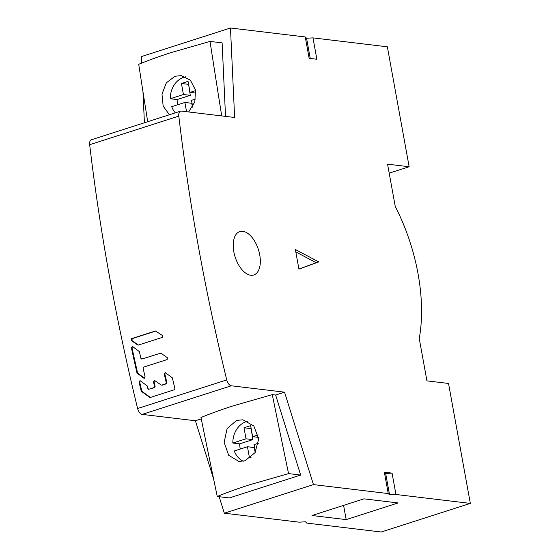 <?xml version="1.0" encoding="UTF-8"?>
<svg xmlns="http://www.w3.org/2000/svg" width="560" height="560" viewBox="0 0 560 560"><rect width="100%" height="100%" fill="white"/><g stroke="black" fill="none" stroke-linecap="round" stroke-linejoin="round"><path stroke-width="0.84" d="M305.515 521.808L306.824 523.089L381.199 532L470.33 503.405L395.955 494.487L389.55 494.844L388.241 493.563L313.453 484.603L224.322 513.198L299.11 522.165L305.515 521.808M363.944 498.848L398.132 502.943L346.178 519.61L311.997 515.515L363.944 498.848M144.41 122.766L142.968 91.658M141.645 63.112L141.337 56.595L230.475 28L234.626 117.474L181.384 111.09A6.335 3.395 72.2 0 0 180.558 111.167A6.335 3.395 72.2 0 0 178.801 116.109A1266.79 678.447 72.2 0 0 226.744 379.911A6.335 3.395 72.2 0 0 231.308 385.784L284.543 392.168L313.453 484.603M213.598 478.926L195.412 420.763L142.177 414.386A6.335 3.395 -107.8 0 1 137.606 408.513A1266.79 678.447 -107.8 0 1 89.67 144.704A6.335 3.395 -107.8 0 1 91.427 139.762L180.558 111.167M224.322 513.198L219.163 496.713M470.33 503.405L448.532 383.453L426.944 380.863L419.251 338.541A133.014 71.239 72.2 0 0 395.255 206.486L387.562 164.164L409.15 166.747L387.352 46.802L312.977 37.884L316.862 59.255L309.148 58.324L305.263 36.96L306.572 38.241L312.977 37.884M388.241 493.563L384.363 472.199L392.07 473.123L395.955 494.487M230.475 28L305.263 36.96M250.768 275.261A22.799 12.215 -107.8 0 1 234.395 254.38A22.799 12.215 -107.8 0 1 239.806 231.574A22.799 12.215 -107.8 0 1 242.781 231.308A22.799 12.215 -107.8 0 1 259.154 252.189A22.799 12.215 -107.8 0 1 253.743 274.995A22.799 12.215 -107.8 0 1 250.768 275.261M318.738 261.905L298.935 269.136L295.365 249.508L318.738 261.905L316.19 262.724L295.799 251.902M384.363 472.199L385.672 473.48L392.07 473.123M385.672 473.48L389.55 494.844M272.279 394.625A8862.301 4746.315 72.2 0 0 288.561 473.606L300.657 475.055L229.355 497.931L217.259 496.482A8862.301 4746.315 -107.8 0 1 200.977 417.501C210.707 413.504 221.599 409.57 233.639 405.706L272.279 394.625L275.632 395.024L284.543 392.168M300.657 475.055L275.632 395.024M195.412 420.763L201.257 418.887M138.95 345.079L137.683 344.974L131.355 340.543L131.586 338.632L155.456 330.974L162.442 335.503L162.218 337.414L138.341 345.072M144.284 378.315L143.85 378.175L145.117 377.006A1266.79 678.447 72.2 0 1 143.129 368.354L143.738 367.08L167.125 359.576L167.328 357.665L160.944 353.234M132.23 346.444L132.657 346.584L131.376 347.753A1266.79 678.447 72.2 0 0 137.018 373.114L143.85 378.175L144.459 378.175L137.627 373.114A1265.691 677.859 -107.8 0 1 131.985 347.76L132.531 346.514M132.657 346.584L139.398 351.645A1266.79 678.447 72.2 0 0 140.868 358.281L141.932 359.023L160.734 353.136M141.701 359.058L160.811 353.164M165.053 372.624L165.487 372.764L164.22 373.933A1266.79 678.447 72.2 0 0 166.25 382.585L165.648 383.859L166.257 383.866L161.805 385.091L165.648 383.859M165.487 372.764L172.34 377.825A1266.79 678.447 72.2 0 0 174.874 388.493L174.279 389.767L150.318 397.46M139.902 380.695L140.336 380.835L139.069 382.004A1266.79 678.447 72.2 0 0 141.239 391.244L149.653 397.355L150.262 397.355L141.848 391.244A1265.691 677.859 -107.8 0 1 139.678 382.004L140.203 380.758M140.336 380.835L147.189 385.896A1266.79 678.447 72.2 0 0 147.805 388.5L148.883 389.242L153.909 387.625L154.511 386.351A1266.79 678.447 72.2 0 1 153.419 381.731L154.686 380.562L161.14 384.986M148.652 389.277L154.518 387.632L155.12 386.351A1265.691 677.859 -107.8 0 1 154.035 381.731L154.56 380.485M154.252 380.415L154.686 380.562M225.526 116.382L222.117 42.868L210.021 41.419A8862.301 4746.315 72.2 0 0 221.718 115.927M389.2 173.152L409.15 166.747M306.572 38.241L310.247 58.457M147.693 121.709A8862.301 4746.315 -107.8 0 1 138.712 64.295C148.442 60.298 159.327 56.371 171.381 52.5L210.021 41.419M188.629 111.958L194.81 101.892L195.503 90.006L190.372 80.178L181.265 75.628L175.07 76.23L166.348 82.796L161.987 94.08L163.156 106.106L169.414 114.744M236.642 420.399L227.115 428.554L224.14 442.379L228.704 455.301L238.861 461.419L244.958 460.803L255.024 452.69L258.699 438.991L253.869 426.02L242.9 419.797L236.642 420.399M288.561 473.606L249.921 484.687C237.874 488.551 226.982 492.485 217.259 496.482M298.914 269.031L316.19 262.724M346.178 519.61L343.588 505.379M177.737 104.748A20.902 17.143 96.8 0 1 177.506 103.635A20.902 17.143 96.8 0 1 177.114 99.561L190.281 95.34L188.58 84.21M195.615 90.615L190.064 92.393L188.062 81.361L181.44 83.482L183.442 94.521L170.275 98.742L177.114 99.561M170.275 98.742A20.902 17.143 96.8 0 1 185.57 76.832M175.315 112.847A20.902 17.143 96.8 0 1 171.717 106.68L184.884 102.452L186.571 111.713M192.43 107.163L191.723 103.271L184.884 102.452M192.675 106.743L191.506 100.331L195.531 99.036M183.442 94.521L190.281 95.34M195.909 93.093L190.064 92.393M188.279 84.301L181.44 83.482M240.303 449.029A20.902 17.143 96.8 0 1 240.072 447.916A20.902 17.143 96.8 0 1 239.68 443.849L252.847 439.621L251.146 428.491M258.167 434.903L252.63 436.674L250.628 425.642L244.006 427.77L246.008 438.802L232.841 443.03L239.68 443.849M232.841 443.03A20.902 17.143 96.8 0 1 247.723 421.197M243.271 461.244A20.902 17.143 96.8 0 1 234.283 450.961L247.45 446.74L249.459 457.772L251.153 457.226M255.178 452.445L254.289 447.559L247.45 446.74M255.423 452.039L254.072 444.612L258.496 443.191M246.008 438.802L252.847 439.621M258.58 437.388L252.63 436.674M250.845 428.589L244.006 427.77M138.292 344.974L131.964 340.543L132.195 338.632L131.586 338.632M155.981 331.002L132.195 338.632M161.749 384.993L162.414 385.098M150.927 397.46L150.262 397.355M166.257 383.866L166.859 382.585A1265.691 677.859 -107.8 0 1 164.829 373.94L165.354 372.694M142.177 414.386L231.308 385.784M137.606 408.513L226.744 379.911M178.801 116.109L89.67 144.704M131.355 340.543L131.964 340.543M137.424 373.744L138.033 373.744M137.627 373.114L137.018 373.114M131.376 347.753L131.985 347.76M166.859 382.585L166.25 382.585M164.22 373.933L164.829 373.94M141.652 391.874L142.261 391.881M141.848 391.244L141.239 391.244M139.069 382.004L139.678 382.004M153.909 387.625L154.518 387.632M155.12 386.351L154.511 386.351M153.419 381.731L154.035 381.731M162.183 385.133L161.574 385.126"/></g></svg>
